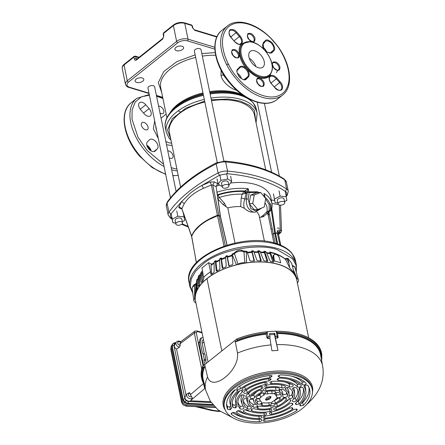 <?xml version="1.0" encoding="UTF-8"?>
<svg xmlns="http://www.w3.org/2000/svg" width="445" height="445" viewBox="0 0 445 445"><rect width="100%" height="100%" fill="white"/><g stroke="black" fill="none" stroke-linecap="round" stroke-linejoin="round"><path stroke-width="0.67" d="M224.007 246.124L217.488 215.764L218.912 215.675L212.821 185.048L211.397 184.97L203.504 188.28C194.543 192.318 188.146 197.424 184.297 203.604L181.827 208.805L180.826 208.661C179.101 208.004 178.501 207.387 179.012 206.797L181.627 201.563L190.427 193.024C194.777 189.731 198.57 187.217 201.808 185.47L210.112 181.988L214.312 181.944L217.611 183.585L216.125 186.678L212.821 185.048L214.312 181.944M296.259 272.079L296.036 265.148L292.665 258.829L277.368 249.734C258.829 242.558 218.784 250.151 203.348 263.774L195.75 271.033L191.239 278.809L190.271 286.335L192.796 293.216M179.012 206.797L181.833 208.56L191.578 235.945C195.205 227.562 203.81 220.692 217.405 215.341L218.829 215.274M196.373 262.678L191.689 236.351C192.351 234.582 193.447 232.702 194.988 230.716L199.343 226.166C203.454 222.717 205.484 221.577 208.811 219.702L217.488 215.764L211.397 184.97L210.112 181.988M279.288 204.984L280.3 230.065L281.557 231.089L280.511 205.162M270.299 203.582L274.699 233.03L273.319 233.992L275.444 233.085L271.812 208.794M275.411 232.902L274.715 233.141L275.433 233.013M286.046 195.594L286.129 195.483C287.186 193.87 286.953 192.518 285.423 191.417C278.242 186.672 269.692 182.795 259.785 179.78C249.862 176.776 238.982 174.763 227.139 173.734L219.441 175.252L218.078 172.983C207.214 178.523 197.602 184.625 189.231 191.294C180.876 197.969 174.112 204.934 168.933 212.198L167.053 203.037A10.107 5.312 -11.6 0 0 166.297 205.857L168.177 215.018A10.107 5.312 -11.6 0 1 168.933 212.198L170.969 213.923C169.912 215.53 170.146 216.887 171.675 217.989L171.948 218.161M182.127 223.829L188.085 226.41M216.209 187.173L220.314 216.365L218.912 215.675L225.342 245.679M271.389 200.695L271.823 200.016L274.687 200.484M180.826 208.661L181.488 208.271M278.069 232.145L279.671 231.684L280.089 230.032C278.114 229.965 277.168 230.766 277.246 232.429L277.33 233.391L275.444 233.085L277.697 244.038M191.589 236.267L196.423 262.622M277.941 234.098L277.341 233.458L279.983 244.9M142.806 81.201A4.422 2.325 -11.6 0 1 138.2 82.625A4.422 2.325 -11.6 0 1 135.124 81.073A4.422 2.325 -11.6 0 1 136.109 79.171A4.422 2.325 -11.6 0 1 140.715 77.742A4.422 2.325 -11.6 0 1 143.785 79.293A4.422 2.325 -11.6 0 1 142.806 81.201M182.595 49.456A4.422 2.325 -11.6 0 1 177.989 50.88A4.422 2.325 -11.6 0 1 174.913 49.328A4.422 2.325 -11.6 0 1 175.897 47.42A4.422 2.325 -11.6 0 1 180.503 45.996A4.422 2.325 -11.6 0 1 183.579 47.548A4.422 2.325 -11.6 0 1 182.595 49.456M263.39 48.639L263.885 48.238A1.263 0.745 -128.6 0 1 263.868 47.921M139.135 57.277L135.319 56.12A1.263 0.773 106.9 0 1 135.747 56.693L138.729 57.594M136.454 59.975L162.714 39.026A1.263 0.745 -128.6 0 1 162.881 38.326L136.621 59.28A1.263 0.745 51.4 0 0 136.454 59.975C135.464 60.615 134.791 60.331 134.429 59.14L133.995 57.038A1.263 0.745 -128.6 0 1 134.162 56.337L124.216 64.275A1.263 0.745 51.4 0 0 124.049 64.976A8.21 4.317 168.4 0 0 122.225 68.513L125.468 84.3A8.21 4.317 -11.6 0 1 127.287 80.762A1.263 0.745 51.4 0 0 128.46 82.108L177.8 42.742C180.776 40.734 183.991 40.106 187.44 40.845L214.84 49.156M177.8 42.742A1.263 0.745 -128.6 0 1 176.626 41.396L173.389 25.604A1.263 0.745 -128.6 0 1 173.556 24.909L163.61 32.847A1.263 0.745 51.4 0 0 163.437 33.542L163.871 35.65A1.263 0.662 168.4 0 0 163.593 36.195L162.881 38.326M216.999 36.646L194.304 29.759A1.263 0.773 106.9 0 1 194.732 30.338L192.39 27.651L191.956 25.543A1.263 0.773 -73.1 0 0 191.528 24.97L192.396 25.927A1.263 0.662 168.4 0 0 192.396 25.927A1.263 0.662 168.4 0 0 191.956 25.543L184.781 23.368A8.21 4.317 168.4 0 0 173.389 25.604L163.437 33.542A1.263 0.662 168.4 0 0 163.159 34.076A1.263 0.662 168.4 0 0 163.159 34.087L163.593 36.195M222.878 73.425L223.051 74.693L231.294 84.873M255.914 66.594A10.107 5.985 51.4 0 0 249.289 58.295A10.107 5.985 51.4 0 1 252.81 61.31A10.107 5.985 51.4 0 1 255.914 66.594M236.773 90.352L236.529 90.279C230.688 88.672 222.111 82.019 220.987 75.305L221.12 70.282M226.533 64.458L228.736 64.113M211.325 99.802L228.619 99.018L240.389 101.098L249.283 105.22L254.39 110.349L255.786 121.452M172.082 145.548L166.53 144.764M158.303 138.49L153.341 128.733L154.688 120.89M178.178 110.844L181.109 112.274M161.735 92.643L158.32 82.609L163.738 71.528L176.899 61.616L195.16 54.857M201.83 53.556L215.169 52.616M265.715 169.801L254.479 115.066A43.421 22.823 168.4 0 0 211.509 100.704M204.839 102A43.421 22.823 168.4 0 0 179.046 113.82A43.421 22.823 168.4 0 0 169.406 132.532L180.609 187.089M223.902 161.057L201.04 49.701A3.399 1.786 168.4 0 0 198.681 48.511A3.399 1.786 168.4 0 0 195.138 49.606A3.399 1.786 168.4 0 0 194.382 51.069L217.238 162.419M176.114 191.472L154.621 86.742A3.399 1.786 168.4 0 0 152.257 85.551A3.399 1.786 168.4 0 0 148.713 86.647A3.399 1.786 168.4 0 0 147.963 88.11L170.48 197.808M277.903 202.937L275.138 202.653L273.43 193.803M274.053 197.391L275.138 202.653M274.509 199.065L280.083 196.112L286.285 196.751L286.908 200.339L284.566 201.579M279.004 190.849L280.083 196.112M285.206 191.489L286.285 196.751M216.904 192.201A42.681 22.434 -11.6 0 1 248.215 188.702L247.32 192.029L246.48 192.969L244.717 191.011L248.215 188.702L248.889 191.895L257.149 191.739L259.179 192.535M176.76 210.958L177.839 216.22L184.041 216.854L184.664 220.442L182.316 221.688M183.151 212.532L184.041 216.854M175.658 223.045L172.888 222.761L172.265 219.174L177.839 216.22M171.809 217.494L172.888 222.761M171.186 213.906L172.265 219.174M230.605 176.17L231.684 181.432L228.852 185.176M222.189 186.511L218.089 184.102L220.948 180.331L227.745 178.99L231.684 181.432M217.01 178.84L218.089 184.102M219.863 175.063L220.948 180.331M226.666 173.728L227.745 178.99M278.114 203.966L277.38 200.384A3.399 1.786 -11.6 0 1 278.136 198.921A3.399 1.786 -11.6 0 1 281.679 197.825A3.399 1.786 -11.6 0 1 284.038 199.021L284.772 202.597A3.399 1.786 -11.6 0 1 284.021 204.06A3.399 1.786 -11.6 0 1 280.478 205.156A3.399 1.786 -11.6 0 1 278.114 203.966A3.399 1.786 -11.6 0 1 278.87 202.503A3.399 1.786 -11.6 0 1 282.414 201.401A3.399 1.786 -11.6 0 1 284.772 202.597M277.229 228.068L279.388 228.179M262.639 194.821L264.508 196.634L263.991 193.486L264.519 195.65M175.87 224.069L175.135 220.492A3.399 1.786 -11.6 0 1 175.892 219.029A3.399 1.786 -11.6 0 1 179.43 217.928A3.399 1.786 -11.6 0 1 181.794 219.124L182.528 222.706A3.399 1.786 -11.6 0 1 181.771 224.169A3.399 1.786 -11.6 0 1 178.234 225.265A3.399 1.786 -11.6 0 1 175.87 224.069A3.399 1.786 -11.6 0 1 176.626 222.606A3.399 1.786 -11.6 0 1 180.164 221.51A3.399 1.786 -11.6 0 1 182.528 222.706M222.294 187.028L221.56 183.451A3.399 1.786 -11.6 0 1 222.311 181.988A3.399 1.786 -11.6 0 1 225.854 180.893A3.399 1.786 -11.6 0 1 228.213 182.083L228.953 185.665A3.399 1.786 -11.6 0 1 228.196 187.128A3.399 1.786 -11.6 0 1 224.653 188.224A3.399 1.786 -11.6 0 1 222.294 187.028A3.399 1.786 -11.6 0 1 223.045 185.565A3.399 1.786 -11.6 0 1 226.588 184.469A3.399 1.786 -11.6 0 1 228.953 185.665M271.817 228.83L271.005 228.858M267.851 214.857L269.114 214.651L267.829 214.117L269.403 211.536L271.294 210.224M280.751 245.223L277.775 230.71M248.889 191.895L247.381 192.301L249.139 192.529L248.889 191.895M264.297 197.129L264.508 196.634L264.736 197.391M271.639 209.556L271.906 203.677A42.681 22.434 -11.6 0 0 263.991 193.486L264.953 196.506L264.619 197.052C269.575 200.823 271.4 205.395 270.098 210.774L270.226 210.919M263.201 216.821L260.72 217.193L263.384 215.13L263.201 216.821L266.933 213.628L267.846 213.478L273.881 242.881M266.933 213.628L266.85 211.926L269.258 210.524L270.098 210.774L269.403 211.536M260.887 208.31L255.436 210.908L250.685 208.449L248.165 199.149L246.408 198.921L247.32 192.029L245.329 190.555M244.333 208.316C243.51 205.551 243.665 202.436 244.794 198.965L246.408 198.921C245.968 205.44 248.165 209.767 252.999 211.903L250.418 211.981L252.999 211.903A11.064 8.583 88.3 0 0 255.169 212.198L250.418 211.981C248.777 211.547 246.747 210.324 244.333 208.316L240.701 206.569L241.207 197.853L244.794 198.965L246.135 193.252L245.44 193.441L244.049 191.511L242.169 194.165A37.124 19.508 168.4 0 0 219.246 197.485L218.167 195.021C226.855 192.262 235.483 191.094 244.049 191.511L244.717 191.011C235.644 190.527 226.511 191.778 217.327 194.765M249.167 203.626L254.178 209.628L257.766 209.523L264.241 207.008L265.698 198.492L260.687 192.49L254.217 195.005L250.63 195.11L249.167 203.626L252.754 203.521L257.766 209.523M260.687 192.49L257.099 192.596L250.63 195.11M264.953 196.506L264.653 196.462M260.72 217.193L259.452 217.499M264.408 241.179L259.302 216.315A27.79 14.607 168.4 0 0 256.848 211.948M240.701 206.569A27.79 14.607 168.4 0 0 227.784 207.893L223.245 204.7L218.006 199.154M235.005 243.048L227.784 207.893M246.48 192.969L246.135 193.252L244.366 191.294M241.207 197.853L242.169 194.165L245.44 193.441M254.217 195.005L252.754 203.521M226.216 206.725L224.514 203.343L219.246 197.485L217.611 198.665M263.384 215.13L266.85 211.926A37.124 19.508 168.4 0 0 264.959 202.82M224.514 203.343L223.245 204.7M146.561 124.233A4.422 2.62 51.4 0 0 141.972 122.664A4.422 2.62 51.4 0 0 142.895 128.01A4.422 2.62 51.4 0 0 147.49 129.578A4.422 2.62 51.4 0 0 146.561 124.233M160.011 113.019A4.422 2.62 51.4 0 0 163.232 113.375A4.422 2.62 51.4 0 0 162.308 108.029A4.422 2.62 51.4 0 0 158.592 106.11M169.195 157.758A4.422 2.62 51.4 0 0 172.415 158.114A4.422 2.62 51.4 0 0 171.492 152.774A4.422 2.62 51.4 0 0 167.776 150.849M157.346 148.797A6.002 3.554 51.4 0 0 155.895 141.721A6.002 3.554 51.4 0 0 149.665 139.597A6.002 3.554 51.4 0 0 149.47 139.775L147.373 141.933A6.002 3.554 51.4 0 0 148.68 148.83A6.002 3.554 51.4 0 0 155.055 151.133A6.002 3.554 51.4 0 0 155.255 150.95L157.346 148.797L153.82 151.612M176.915 169.117L171.236 167.704M163.582 164.222L146.939 150.26L138.028 137.271L132.004 119.266L132.121 109.871L135.258 101.944L141.326 96.826L149.409 95.158M145.782 104.798A6.002 3.554 51.4 0 0 139.546 102.673A6.002 3.554 51.4 0 0 140.804 109.921L144.119 113.72A6.002 3.554 51.4 0 0 150.349 115.85A6.002 3.554 51.4 0 0 149.097 108.597L145.782 104.798L140.242 109.22M272.451 69.114L269.881 76.05C263.64 80.662 255.97 78.331 246.88 69.07L246.547 68.686C239.371 61.037 236.746 47.593 241.685 43.76L250.507 41.608M238.197 78.492L237.975 78.237C228.997 69.503 214.846 41.713 227.506 27.696C240.912 14.518 265.754 31.15 273.363 41.313L273.592 41.574C282.569 50.307 296.72 78.098 284.055 92.121C270.655 105.298 245.812 88.661 238.203 78.504L238.197 78.492M260.77 54.958A10.107 5.985 51.4 0 0 250.274 51.37A10.107 5.985 51.4 0 0 252.387 63.585A10.107 5.985 51.4 0 0 262.884 67.173A10.107 5.985 51.4 0 0 260.77 54.958M241.407 78.57A6.002 3.554 51.4 0 0 239.455 75.055A6.002 3.554 51.4 0 0 237.363 73.269M266.816 52.421A6.002 3.554 51.4 0 0 264.858 48.906A6.002 3.554 51.4 0 0 262.772 47.12M265.754 51.804L271.634 53.044L273.886 50.741A0.634 0.506 -135.8 0 0 273.074 50.58L269.637 53.322M186.082 400.617L188.218 401.451A1.391 0.517 92.7 0 1 188.018 403.331L184.914 402.102L183.168 399.46L172.254 346.293L172.933 343.735L172.387 344.413L171.909 346.744L182.834 399.988L183.168 399.46A1.391 0.729 168.4 0 1 183.379 399.243A1.391 0.729 168.4 0 1 184.892 398.798L186.082 400.617L184.914 402.102M175.647 343.273L174.434 343.885L173.984 345.632A1.391 0.729 168.4 0 0 172.465 346.077A1.391 0.729 168.4 0 0 172.254 346.293L171.909 346.744M213.172 405.072L187.684 403.865C185.17 403.515 183.551 402.219 182.834 399.988M180.792 342.016L180.414 342.01A2.119 1.624 31.1 0 0 177.689 342.962A2.119 1.624 31.1 0 0 180.225 345.231L179.552 347.106L176.582 349.091A3.621 2.77 -148.9 0 1 174.74 344.647L176.276 342.322A3.51 2.687 -148.9 0 0 176.509 345.259A3.51 2.687 -148.9 0 0 179.552 347.106M191.623 396.595L192.318 398.175A3.51 2.687 -148.9 0 1 188.953 398.358A3.51 2.687 -148.9 0 1 186.572 395.638A3.51 2.687 -148.9 0 1 186.867 393.908L189.487 392.657L190.087 393.297A2.119 1.624 31.1 0 0 188.307 394.954A2.119 1.624 31.1 0 0 189.637 396.545A2.119 1.624 31.1 0 0 191.623 396.595L190.377 394.704L190.087 393.297M201.746 369.228L194.32 333.06L194.815 331.208M180.414 342.01L179.936 343.818L194.32 333.06A1.391 0.729 -11.6 0 1 196.251 332.682L203.07 365.907M186.867 393.908L185.326 396.234A3.621 2.77 -148.9 0 0 186.355 400.127A3.621 2.77 -148.9 0 0 190.749 400.789L192.318 398.175M203.938 360.144L204.199 359.087L205.979 359.627L205.751 360.695L203.938 360.144L204.834 364.5M204.199 359.087L203.12 353.825L202.553 353.391L204.9 354.365L205.979 359.627M202.981 337.31L201.413 337.838L200.25 342.188L202.553 353.391L204.9 354.365M200.25 342.188L198.998 343.067L200.161 338.723L201.413 337.838M179.936 343.818L180.225 345.231M198.998 343.067L203.599 365.484M186.038 395.16L176.582 349.091M190.749 400.789L210.663 401.735M216.737 261.265L215.769 260.637L215.397 261.543A48.466 25.471 168.4 0 0 214.09 262.272L214.14 271.851L213.528 272.829A51.509 27.073 168.4 0 0 211.28 274.231L210.68 274.003L210.596 272.012L210.079 272.09A50.635 26.611 168.4 0 0 206.897 274.443A50.635 26.611 168.4 0 0 204.055 276.896L203.104 280.756A51.509 27.073 168.4 0 0 201.568 282.375L201.201 282.175L201.674 282.252M238.014 264.185A6.247 3.282 -11.6 0 1 244.911 262.828L243.966 251.931A5.496 2.887 168.4 0 0 235.31 252.966A5.496 2.887 168.4 0 0 234.509 253.789L238.014 264.185L236.473 264.808A51.876 27.262 168.4 0 0 206.875 278.631A51.876 27.262 168.4 0 0 195.094 297.065A51.876 27.262 168.4 0 0 195.06 297.85L195.06 297.894M236.473 264.808L232.262 254.801A2.525 0.284 -105.6 0 1 232.257 254.034A47.226 24.82 168.4 0 0 232.001 254.106L232.924 263.974L232.229 264.786A51.509 27.073 168.4 0 0 229.487 265.648L228.83 265.609M228.708 265.493L227.1 256.415A48.466 25.471 168.4 0 0 225.571 256.96L225.832 256.109A47.226 24.82 168.4 0 1 227.117 255.647M222.305 268.057L222.962 268.096A51.509 27.073 168.4 0 1 225.559 267.05L226.238 266.182L225.571 256.96M222.055 258.712L221.254 257.95L221.032 258.79L222.183 267.812L222.556 268.163M216.882 270.955L216.187 270.705L216.882 270.955A51.509 27.073 168.4 0 1 219.285 269.748L219.936 268.825L219.596 259.435L219.919 258.539L221.254 257.95M215.397 261.543L216.187 270.705L216.687 271.033M211.28 274.231L210.68 274.003L211.242 274.254M195.989 303.173L195.255 302.444A6.247 3.282 -11.6 0 1 193.87 300.781A6.247 3.282 -11.6 0 1 194.626 298.806L194.526 285.69A2.525 1.001 -117.1 0 1 194.788 284.461L194.788 284.461A2.525 1.001 -117.1 0 1 194.888 284.427M292.999 268.847L297.088 278.659A6.247 3.282 -11.6 0 1 298.434 280.116A6.247 3.282 -11.6 0 1 297.722 282.297L297.282 283.254M195.355 294.206L195.355 294.206A51.509 27.073 -11.6 0 1 195.689 292.61L196.584 280.762L196.985 279.388L196.89 279.844L198.075 278.481M202.564 271.311L201.674 271.572L201.379 272.412A48.466 25.471 168.4 0 0 200.639 273.313L199.672 284.689A51.509 27.073 -11.6 0 0 198.559 286.285L198.698 276.106L199.538 274.843L200.422 274.904M203.643 277.558L201.991 267.985L208.655 262.667L211.892 264.124M225.832 256.109L227.167 255.63L227.751 256.509M242.547 250.741A4.194 2.203 168.4 0 0 238.743 250.324A4.194 2.203 168.4 0 0 235.327 252.165M246.714 251.247L247.17 251.937A48.466 25.471 168.4 0 0 246.38 252.026A2.525 0.35 -96.6 0 0 246.046 251.319L246.714 251.247A47.226 24.82 168.4 0 0 246.068 251.319L246.046 251.319A2.525 0.35 -96.6 0 0 246.029 251.325M251.47 251.892L251.737 250.858L252.148 251.547L254.362 260.531M251.737 250.858L253.138 250.802A47.226 24.82 168.4 0 0 251.803 250.852M257.527 251.809L258.022 250.808L258.606 251.486L261.193 260.52M263.334 252.198L264.03 251.264L264.769 251.948L267.762 260.687L267.245 261.171A51.509 27.073 -11.6 0 0 264.608 260.948L263.646 260.336L260.158 251.553A48.466 25.471 168.4 0 0 258.606 251.486M268.797 253.049L269.798 252.042L270.393 252.576L273.886 261.688L273.447 262.111A51.509 27.073 -11.6 0 0 270.988 261.666L270.054 260.987L266.232 252.143A48.466 25.471 168.4 0 0 264.769 251.948M294.462 274.07L291.692 263.301L287.865 258.25L284.6 258.773M247.17 251.937L249.912 260.675L250.874 261.159A51.509 27.073 -11.6 0 1 253.728 260.937L254.362 260.325L254.262 260.714M253.138 250.802L253.761 251.486L256.887 260.23L257.855 260.776A51.509 27.073 -11.6 0 1 260.631 260.781L261.215 260.23L260.97 260.72M198.698 276.106A48.466 25.471 168.4 0 0 198.17 277.029L197.207 288.644A51.509 27.073 168.4 0 0 196.473 290.257L196.568 290.034M297.088 278.659L296.353 277.93A51.876 27.262 168.4 0 0 295.686 276.417A51.876 27.262 168.4 0 0 246.558 262.823L244.911 262.828M195.06 297.85L194.626 298.806M202.742 272.351A47.632 25.031 168.4 0 0 202.197 272.985L202.425 272.268M202.197 272.985L202.531 281.335M201.568 282.375L201.201 282.175L201.379 272.412M214.095 263.357A47.632 25.031 168.4 0 0 210.958 265.331L211.742 274.482M210.958 265.331L211.203 264.58L214.095 262.75M219.635 260.442A47.632 25.031 168.4 0 0 215.964 262.3L217.082 271.283M215.964 262.3L216.698 261.682M216.159 261.577L219.613 259.819M225.643 257.916A47.632 25.031 168.4 0 0 221.499 259.591L222.884 268.48M221.499 259.591L222.011 259.073M221.616 258.901L225.598 257.282M232.006 255.825A47.632 25.031 168.4 0 0 227.467 257.255L229.136 266.065M227.467 257.255L227.74 256.826M227.484 256.604L232.262 255.096M198.559 286.285L198.309 286.085L198.676 286.107M200.534 275.127A47.632 25.031 168.4 0 0 199.56 276.618L199.744 284.578M199.56 276.618L199.722 275.995M197.992 279.755A47.632 25.031 168.4 0 0 197.786 280.289L198.008 279.466M197.786 280.289L197.808 282.519M196.473 290.257L196.89 279.844A48.466 25.471 168.4 0 0 196.584 280.762M254.134 261.209L252.115 252.471A47.632 25.031 168.4 0 0 247.448 252.827M251.803 251.876L246.841 252.265M251.62 252.187L252.115 252.471M258.05 251.826L253.873 251.803M257.716 252.143L258.456 252.41A47.632 25.031 168.4 0 0 254.084 252.398M260.77 261.12L258.456 252.41M267.401 261.176L267.762 260.687L267.245 261.171M260.308 251.931L264.035 252.276L264.519 252.866A47.632 25.031 168.4 0 0 260.536 252.51M267.111 261.565L264.519 252.866M266.438 252.615L269.648 253.233L270.171 253.822A47.632 25.031 168.4 0 0 266.672 253.166M272.863 261.999L270.171 253.822M286.702 258.656L288.972 263.34L287.898 258.462L285.49 259.429L285.195 259.046C281.351 255.808 276.25 253.478 269.892 252.054L269.798 252.042M288.972 263.34L289.689 267.773L285.49 259.429A48.349 25.41 168.4 0 0 270.393 252.576M246.558 262.823L246.38 252.026L243.966 251.931A2.525 1.902 -56.7 0 0 243.309 250.986L243.309 250.986C240.701 249.367 237.847 249.918 234.76 252.632L232.257 254.034A2.525 0.284 -105.6 0 1 232.273 254.034L232.001 254.106M234.76 252.632A2.525 1.869 -144.3 0 0 234.509 253.789L232.262 254.801A48.466 25.471 168.4 0 0 231.901 254.902M196.468 282.469L195.995 283.548A48.466 25.471 168.4 0 0 195.972 283.754L194.526 285.69A5.496 2.887 168.4 0 0 192.157 288.688L193.87 300.781M196.006 283.459L195.978 283.688A2.525 2.119 -174 0 0 195.972 283.754L195.094 297.065M289.689 267.773L293.661 272.435L295.686 276.417M274.409 260.926L273.002 257.11L273.219 255.497L274.315 254.623A3.788 2.242 51.4 0 0 273.77 256.492L274.409 260.926L280.712 262.839L279.499 258.233A3.788 2.242 51.4 0 0 277.19 255.002A3.788 2.242 51.4 0 0 274.315 254.623M195.995 283.548L195.394 293.961M200.639 273.313L201.674 271.572M198.17 277.029L198.904 275.405M266.232 252.143L265.476 251.431L264.03 251.264M260.158 251.553L259.48 250.858L258.022 250.808M227.167 255.63L227.1 256.415M215.769 260.637L214.49 261.332L214.09 262.272M210.596 272.012L208.655 262.667M308.669 337.827L296.826 280.155A51.715 27.178 168.4 0 0 278.748 264.558A51.715 27.178 168.4 0 0 206.997 278.67L206.992 278.67A51.715 27.178 168.4 0 0 195.516 300.948L208.037 361.941M206.992 278.67L221.827 350.938L206.997 278.67M206.296 363.331L205.74 360.628M204.383 354.003L202.197 343.373A6.063 3.588 -128.6 0 1 203.009 340.024L203.465 339.663M278.036 337.054L277.029 338.105A59.875 31.467 168.4 0 0 275.461 338.139L277.93 350.46A58.807 30.905 168.4 0 0 271.934 350.782L269.943 338.434A59.919 31.489 168.4 0 0 268.346 338.55L268.335 338.573A1.263 1.024 -160.8 0 1 266.911 337.566A1.263 0.623 -12 0 1 267.178 337.238A1.263 0.623 -12 0 1 268.257 336.848A61.182 32.151 -11.6 0 1 269.97 336.698L269.943 338.434A59.875 31.467 168.4 0 0 268.335 338.573L267.156 331.703A61.393 32.263 -11.6 0 1 276.228 331.214L276.729 331.28L276.923 332.376A61.221 32.174 -11.6 0 1 300.269 335.435A61.221 32.174 -11.6 0 1 321.796 354.582L321.624 353.502A61.265 32.196 -11.6 0 0 300.08 334.345A61.265 32.196 -11.6 0 0 276.729 331.28M307.556 403.498L309.431 401.818M308.207 403.181L307.25 403.86M307.139 403.988L306.878 404.282M306.8 404.366L306.449 404.677M306.7 404.477L308.201 403.187M236.401 341.204L237.174 339.98L236.924 338.895L202.787 366.129L203.048 367.203L204.06 367.008L205.006 366.252L204.672 364.622L207.559 376.959C210.251 385.665 219.218 382.116 225.126 377.327C231.072 372.654 238.709 363.003 237.48 353.091L235.038 340.397L235.455 341.955L236.401 341.204A60.587 31.84 168.4 0 1 266.299 333.828L266.833 332.921L266.599 331.825L267.156 331.703M204.06 367.008A60.587 31.84 168.4 0 0 204.099 383.462L203.549 383.412A61.221 32.174 -11.6 0 1 201.885 379.196A61.221 32.174 -11.6 0 1 203.048 367.203M204.439 383.301L203.549 383.412M277.93 350.46L274.482 334.751L274.126 334.501L274.487 333.305A61.31 32.218 168.4 0 0 269.737 333.561L269.542 334.206M274.487 333.305L274.843 333.561L274.482 334.751M275.449 336.403A61.182 32.151 -11.6 0 1 277.129 336.37A1.263 0.634 -9.9 0 1 277.624 336.437A1.263 0.634 -9.9 0 1 278.064 336.809A1.263 0.634 -9.9 0 1 278.058 336.965A1.263 1.04 -165.6 0 1 277.035 338.083A59.919 31.489 168.4 0 0 275.466 338.111L274.843 333.561M278.03 337.388L278.047 337.343A1.263 1.263 0 0 0 278.064 336.809L277.446 333.283M276.228 331.214L277.129 336.37A1.263 0.373 89.3 0 1 277.035 338.083L277.029 338.105M268.335 338.573L266.883 337.655L266.116 334.184A59.969 31.517 168.4 0 0 235.455 341.955M203.443 383.256L204.528 387.573A1.263 1.263 0 0 0 204.656 387.895A1.263 1.057 -29.8 0 1 204.566 387.667A1.263 0.656 -14.1 0 1 204.528 387.573A1.263 0.656 -14.1 0 1 204.8 387.011A1.263 0.656 -14.1 0 1 204.906 386.928M205.368 388.963L204.656 387.895A1.263 1.057 -29.8 0 0 205.228 388.329M321.44 359.46A60.587 31.84 168.4 0 0 299.974 336.264A60.587 31.84 168.4 0 0 277.435 333.233L276.923 332.376M266.116 334.184L266.299 333.828M204.516 387.478L203.471 383.306M270.716 396.623A0.946 0.501 -11.6 0 1 271.05 396.912A0.946 0.501 -11.6 0 1 270.838 397.318L270.666 397.457A0.946 0.501 168.4 0 0 270.454 397.863A2.208 1.163 -11.6 0 1 268.469 399.449A0.946 0.501 168.4 0 0 267.823 399.721L267.656 399.86A0.946 0.501 -11.6 0 1 266.338 400.116L265.86 399.972A0.946 0.501 -11.6 0 1 265.531 399.688A0.946 0.501 -11.6 0 1 265.743 399.276L265.91 399.143A0.946 0.501 168.4 0 0 266.121 398.737A2.208 1.163 -11.6 0 1 268.113 397.151A0.946 0.501 168.4 0 0 268.752 396.873L268.925 396.74A0.946 0.501 -11.6 0 1 270.237 396.478L270.716 396.623M266.338 400.116L266.127 399.065A0.946 0.501 168.4 0 0 267.439 398.809L267.656 399.86M270.454 397.863L270.237 396.807A0.946 0.501 -11.6 0 1 270.338 396.512M267.823 399.721L267.612 398.67A0.946 0.501 -11.6 0 1 268.252 398.397L268.469 399.449M301.287 403.214L302.6 402.569L303.412 405.284L300.636 405.923L299.719 405.217L300.008 404.577A38.17 20.058 168.4 0 0 305.871 392.028A38.17 20.058 168.4 0 0 304.119 386.855A2.064 1.085 -11.6 0 1 304.024 386.577A2.064 1.085 -11.6 0 1 305.353 385.309A2.064 1.085 -11.6 0 1 307.996 385.615A42.297 22.228 -11.6 0 1 309.308 388.285A42.297 22.228 -11.6 0 1 303.412 405.284M300.208 404.377L300.397 405.846M296.854 401.918L298.272 401.229L299.084 403.943L296.292 404.6L295.858 403.048M296.292 404.6L295.369 403.899L295.636 403.281A32.485 17.071 168.4 0 0 300.269 392.963A32.485 17.071 168.4 0 0 299.135 389.153A2.064 1.085 -11.6 0 1 299.062 388.908A2.064 1.085 -11.6 0 1 300.392 387.639A2.064 1.085 -11.6 0 1 303.056 387.99A36.612 19.241 -11.6 0 1 303.796 389.631A36.612 19.241 -11.6 0 1 299.084 403.943M292.376 409.3A36.612 19.241 -11.6 0 1 264.892 418.239A2.064 1.085 -11.6 0 1 263.051 417.455A2.064 1.085 -11.6 0 1 265.276 415.992A32.485 17.071 168.4 0 0 289.623 408.082L292.309 407.776L292.971 408.31L292.376 409.3L291.881 407.653M296.748 410.601A42.297 22.228 -11.6 0 1 264.942 421.282A2.064 1.085 -11.6 0 1 263.073 420.497A2.064 1.085 -11.6 0 1 265.27 419.034A38.17 20.058 168.4 0 0 293.939 409.422L296.659 409.094L297.316 409.628L296.748 410.601L296.264 408.983M269.014 380.87A32.485 17.071 168.4 0 0 245.479 389.492A2.064 1.085 -11.6 0 1 242.731 389.97A2.064 1.085 -11.6 0 1 241.997 389.275A2.064 1.085 -11.6 0 1 242.581 388.374A36.612 19.241 -11.6 0 1 269.158 378.645L270.949 379.574L269.014 380.87L268.647 378.717M270.961 379.268L270.688 378.506L270.899 379.746M269.931 377.716A38.17 20.058 168.4 0 0 240.489 388.674A2.064 1.085 -11.6 0 1 237.68 389.191A2.064 1.085 -11.6 0 1 236.951 388.491A2.064 1.085 -11.6 0 1 237.48 387.634A42.297 22.228 -11.6 0 1 270.154 375.485L271.906 376.414L269.931 377.716L269.564 375.563M271.917 376.108L271.645 375.346L271.856 376.592M278.948 375.241L279.282 377.215L278.042 376.086L280.422 374.935A42.297 22.228 -11.6 0 1 305.938 383.095A2.064 1.085 -11.6 0 1 306.099 383.345A2.064 1.085 -11.6 0 1 304.719 384.791A2.064 1.085 -11.6 0 1 302.261 384.58A38.17 20.058 168.4 0 0 279.282 377.215M277.958 378.417L278.286 380.369L277.085 379.24L279.505 378.089A36.612 19.241 -11.6 0 1 301.087 385.353A2.064 1.085 -11.6 0 1 301.243 385.593A2.064 1.085 -11.6 0 1 299.847 387.044A2.064 1.085 -11.6 0 1 297.388 386.811A32.485 17.071 168.4 0 0 278.286 380.369M231.239 413.283L231.3 414.128L232.323 412.56L234.932 412.598A38.17 20.058 168.4 0 0 260.264 419.368A2.064 1.085 -11.6 0 1 261.832 420.019A2.064 1.085 -11.6 0 1 261.832 420.397A2.064 1.085 -11.6 0 1 259.396 421.649A42.297 22.228 -11.6 0 1 231.3 414.128L231.094 413.733M236.556 411.419L236.623 412.304L237.63 410.724L240.217 410.746A32.485 17.071 168.4 0 0 260.253 416.253A2.064 1.085 -11.6 0 1 261.743 416.904A2.064 1.085 -11.6 0 1 261.743 417.282A2.064 1.085 -11.6 0 1 259.229 418.534A36.612 19.241 -11.6 0 1 236.623 412.304L236.395 411.898M227.695 409.361A42.297 22.228 -11.6 0 1 226.644 405.25A42.297 22.228 -11.6 0 1 233.987 390.526A2.064 1.085 -11.6 0 1 236.095 389.764A2.064 1.085 -11.6 0 1 237.663 390.415A2.064 1.085 -11.6 0 1 237.335 391.283A38.17 20.058 168.4 0 0 231.278 407.336A38.17 20.058 168.4 0 0 231.65 408.26L230.171 409.717L227.695 409.361L227.49 406.613L229.776 407.03L230.771 405.745M230.465 409.617L229.776 407.03M232.991 407.509A36.612 19.241 -11.6 0 1 232.24 404.316A36.612 19.241 -11.6 0 1 238.887 391.305A2.064 1.085 -11.6 0 1 240.99 390.56A2.064 1.085 -11.6 0 1 242.547 391.211A2.064 1.085 -11.6 0 1 242.202 392.095A32.485 17.071 168.4 0 0 236.79 405.99A32.485 17.071 168.4 0 0 236.963 406.441L235.472 407.876L232.991 407.509L232.785 404.755L235.077 405.189L236.084 403.926M235.767 407.776L235.077 405.189M270.237 396.807A2.208 1.163 -11.6 0 1 268.252 398.397M269.631 334.735A59.14 31.078 -11.6 0 1 274.126 334.501M269.475 333.85L269.97 336.698M248.026 414.684A36.256 19.052 -11.6 0 1 237.858 410.64M264.464 402.886A8.483 4.456 168.4 0 0 268.913 402.719A2.381 1.252 -11.6 0 1 271.394 403.398A2.381 1.252 -11.6 0 1 271.4 403.838A2.381 1.252 -11.6 0 1 269.264 405.2A13.244 6.959 -11.6 0 1 262.316 405.456A2.381 1.252 -11.6 0 1 261.043 404.561A2.381 1.252 -11.6 0 1 264.464 402.886M244.7 417.616A41.936 22.039 -11.6 0 1 232.485 412.504M251.353 411.753A30.572 16.064 -11.6 0 1 245.134 409.756M243.777 411.703A2.064 1.085 -11.6 0 1 243.382 411.147A2.064 1.085 -11.6 0 1 244.744 409.867A2.064 1.085 -11.6 0 1 247.053 409.912A26.8 14.084 168.4 0 0 264.864 412.977A2.064 1.085 -11.6 0 1 266.599 413.616A2.064 1.085 -11.6 0 1 266.605 414A2.064 1.085 -11.6 0 1 264.336 415.241A30.928 16.254 -11.6 0 1 243.777 411.703L243.671 410.496M261.193 406.235A19.202 10.09 -11.6 0 1 259.563 406.101M258.133 408.66A2.381 1.252 -11.6 0 1 257.026 407.787A2.381 1.252 -11.6 0 1 258.189 406.474A2.381 1.252 -11.6 0 1 260.609 406.135A14.796 7.776 168.4 0 0 270.527 405.768A2.381 1.252 -11.6 0 1 273.197 406.407A2.381 1.252 -11.6 0 1 273.197 406.847A2.381 1.252 -11.6 0 1 271.244 408.176A19.558 10.28 -11.6 0 1 258.133 408.66L257.883 406.635M254.69 408.822A24.887 13.077 -11.6 0 1 254.028 408.682M271.856 410.296A2.064 1.085 -11.6 0 1 269.987 411.486A25.243 13.267 -11.6 0 1 251.92 410.841A2.064 1.085 -11.6 0 1 251.225 410.157A2.064 1.085 -11.6 0 1 252.387 408.949A2.064 1.085 -11.6 0 1 254.601 408.788A21.115 11.097 168.4 0 0 269.709 409.328A2.064 1.085 -11.6 0 1 271.851 409.917A2.064 1.085 -11.6 0 1 271.856 410.296M232.785 404.755A36.256 19.052 -11.6 0 1 232.234 402.953M240.016 390.71A32.841 17.26 168.4 0 0 235.9 403.443L236.79 405.99M260.297 400.795A2.019 1.062 -11.6 0 1 259.591 401.14A2.019 1.062 -11.6 0 1 257.26 401.079A12.883 6.77 -11.6 0 1 255.736 399.649M259.941 399.743A8.483 4.456 168.4 0 0 260.064 400.305A8.483 4.456 168.4 0 0 261.382 401.863A2.381 1.252 -11.6 0 1 261.755 402.297A2.381 1.252 -11.6 0 1 260.258 403.932A2.381 1.252 -11.6 0 1 257.505 403.86A13.244 6.959 -11.6 0 1 255.258 400.55A2.381 1.252 -11.6 0 1 255.252 400.539A2.381 1.252 -11.6 0 1 257.349 398.92A2.381 1.252 -11.6 0 1 259.908 399.582A2.381 1.252 -11.6 0 1 259.941 399.743L259.836 399.438M227.49 406.613A41.936 22.039 -11.6 0 1 226.627 403.888M235.166 389.909A38.526 20.247 168.4 0 0 230.388 404.789L231.278 407.336M242.809 405.79A1.708 0.896 -11.6 0 1 242.063 406.196A1.708 0.896 -11.6 0 1 239.933 406.001A30.572 16.064 -11.6 0 1 237.847 402.013M242.336 394.86A27.156 14.273 168.4 0 0 241.413 402.096L242.303 404.644A26.8 14.084 168.4 0 0 243.905 407.359A2.064 1.085 -11.6 0 1 244.027 407.57A2.064 1.085 -11.6 0 1 242.725 408.988A2.064 1.085 -11.6 0 1 240.144 408.755A30.928 16.254 -11.6 0 1 237.836 403.381A30.928 16.254 -11.6 0 1 240.356 395.811A2.064 1.085 -11.6 0 1 242.453 394.849A2.064 1.085 -11.6 0 1 244.222 395.488A2.064 1.085 -11.6 0 1 244.083 396.145A26.8 14.084 168.4 0 0 242.303 404.644M255.653 404.093A2.019 1.062 -11.6 0 1 255.252 404.26A2.019 1.062 -11.6 0 1 253.01 404.255A19.202 10.09 -11.6 0 1 249.183 400.361M249.028 400.8A2.381 1.252 -11.6 0 1 251.203 399.254A2.381 1.252 -11.6 0 1 253.678 399.933A2.381 1.252 -11.6 0 1 253.717 400.194A14.796 7.776 168.4 0 0 253.939 401.802A14.796 7.776 168.4 0 0 256.932 404.917A2.381 1.252 -11.6 0 1 257.41 405.417A2.381 1.252 -11.6 0 1 255.914 407.053A2.381 1.252 -11.6 0 1 253.277 407.047A19.558 10.28 -11.6 0 1 249.033 401.512A19.558 10.28 -11.6 0 1 249.028 400.8M246.63 398.064A21.477 11.286 168.4 0 0 246.925 400.75L247.815 403.298A21.115 11.097 168.4 0 0 251.024 407.119A2.064 1.085 -11.6 0 1 251.342 407.492A2.064 1.085 -11.6 0 1 250.04 408.911A2.064 1.085 -11.6 0 1 247.648 408.844A25.243 13.267 -11.6 0 1 243.432 402.447A25.243 13.267 -11.6 0 1 243.888 399.276A2.064 1.085 -11.6 0 1 245.901 398.097A2.064 1.085 -11.6 0 1 247.887 398.709A2.064 1.085 -11.6 0 1 247.876 399.12A21.115 11.097 168.4 0 0 247.815 403.298M249.628 406.018A1.708 0.896 -11.6 0 1 249.378 406.118A1.708 0.896 -11.6 0 1 247.403 406.062A24.887 13.077 -11.6 0 1 243.471 401.079M261.582 393.241A8.844 4.645 168.4 0 0 259.902 394.771A2.019 1.062 -11.6 0 1 257.75 395.683M263.768 395.16A8.483 4.456 168.4 0 0 260.759 397.441A2.381 1.252 -11.6 0 1 257.149 398.397A2.381 1.252 -11.6 0 1 256.303 397.591A2.381 1.252 -11.6 0 1 256.531 396.957A13.244 6.959 -11.6 0 1 261.232 393.397A2.381 1.252 -11.6 0 1 264.808 393.714A2.381 1.252 -11.6 0 1 263.768 395.16L263.184 392.963M246.619 389.887A27.156 14.273 168.4 0 0 246.508 389.976A1.708 0.896 -11.6 0 1 246.141 390.221M264.864 382.411A2.064 1.085 -11.6 0 1 267.095 382.984A2.064 1.085 -11.6 0 1 265.32 384.53A26.8 14.084 168.4 0 0 247.331 392.685A2.064 1.085 -11.6 0 1 244.416 393.291A2.064 1.085 -11.6 0 1 243.682 392.59A2.064 1.085 -11.6 0 1 244.099 391.817A30.928 16.254 -11.6 0 1 264.864 382.411M257.889 391.044A15.158 7.966 168.4 0 0 253.822 394.793A2.019 1.062 -11.6 0 1 251.369 395.794M259.179 390.443A2.381 1.252 -11.6 0 1 262.6 390.832A2.381 1.252 -11.6 0 1 261.399 392.357A14.796 7.776 168.4 0 0 254.696 397.446A2.381 1.252 -11.6 0 1 251.008 398.503A2.381 1.252 -11.6 0 1 250.162 397.697A2.381 1.252 -11.6 0 1 250.318 397.168A19.558 10.28 -11.6 0 1 259.179 390.443M250.841 391.266A21.477 11.286 168.4 0 0 248.744 393.425A1.708 0.896 -11.6 0 1 247.314 394.142M246.474 396.912A2.064 1.085 -11.6 0 1 245.746 396.217A2.064 1.085 -11.6 0 1 245.952 395.661A25.243 13.267 -11.6 0 1 260.253 386.733A2.064 1.085 -11.6 0 1 262.912 387.195A2.064 1.085 -11.6 0 1 261.571 388.63A21.115 11.097 168.4 0 0 249.606 396.089A2.064 1.085 -11.6 0 1 246.474 396.912M299.663 384.052A1.708 0.896 -11.6 0 1 297.171 384.052A32.841 17.26 168.4 0 0 288.221 379.096M272.118 393.714A8.483 4.456 168.4 0 0 267.668 393.881A2.381 1.252 -11.6 0 1 265.148 393.03A2.381 1.252 -11.6 0 1 265.181 392.763A2.381 1.252 -11.6 0 1 267.317 391.394A13.244 6.959 -11.6 0 1 274.265 391.138A2.381 1.252 -11.6 0 1 275.5 391.861A2.381 1.252 -11.6 0 1 274.582 393.247A2.381 1.252 -11.6 0 1 272.118 393.714L271.75 390.977M304.502 381.816A1.708 0.896 -11.6 0 1 302.038 381.816A38.526 20.247 168.4 0 0 291.547 376.164M291.036 383.979A1.708 0.896 -11.6 0 1 289.272 383.896A27.156 14.273 168.4 0 0 284.895 382.027M292.799 384.897A2.064 1.085 -11.6 0 1 293.166 385.303A2.064 1.085 -11.6 0 1 291.97 386.683A2.064 1.085 -11.6 0 1 289.528 386.688A26.8 14.084 168.4 0 0 271.717 383.623A2.064 1.085 -11.6 0 1 269.948 382.828A2.064 1.085 -11.6 0 1 269.976 382.6A2.064 1.085 -11.6 0 1 272.245 381.359A30.928 16.254 -11.6 0 1 292.799 384.897M276.562 387.662A2.019 1.062 -11.6 0 1 275.616 387.639A15.158 7.966 168.4 0 0 274.993 387.534M278.442 387.94A2.381 1.252 -11.6 0 1 279.516 388.635A2.381 1.252 -11.6 0 1 278.526 390.059A2.381 1.252 -11.6 0 1 275.972 390.46A14.796 7.776 168.4 0 0 266.054 390.827A2.381 1.252 -11.6 0 1 263.345 390.015A2.381 1.252 -11.6 0 1 263.379 389.748A2.381 1.252 -11.6 0 1 265.331 388.424A19.558 10.28 -11.6 0 1 278.442 387.94M282.175 385.086A1.708 0.896 -11.6 0 1 281.674 384.997A21.477 11.286 168.4 0 0 281.557 384.958M264.725 386.299A2.064 1.085 -11.6 0 1 266.588 385.114A25.243 13.267 -11.6 0 1 284.655 385.754A2.064 1.085 -11.6 0 1 285.323 386.293A2.064 1.085 -11.6 0 1 284.322 387.595A2.064 1.085 -11.6 0 1 281.98 387.806A21.115 11.097 168.4 0 0 266.867 387.272A2.064 1.085 -11.6 0 1 264.697 386.533A2.064 1.085 -11.6 0 1 264.725 386.299M300.269 392.963L300.086 390.271A32.841 17.26 168.4 0 0 299.641 388.018M303.262 388.374A36.256 19.052 -11.6 0 1 298.272 401.229M280.356 393.836A2.019 1.062 -11.6 0 1 278.208 394.921A2.019 1.062 -11.6 0 1 276.451 394.164A8.844 4.645 168.4 0 0 275.917 392.829M276.64 396.857A8.483 4.456 168.4 0 0 275.194 394.737A2.381 1.252 -11.6 0 1 274.788 394.131A2.381 1.252 -11.6 0 1 276.323 392.662A2.381 1.252 -11.6 0 1 279.071 392.735A13.244 6.959 -11.6 0 1 281.134 395.16A13.244 6.959 -11.6 0 1 281.323 396.044A2.381 1.252 -11.6 0 1 279.093 397.702A2.381 1.252 -11.6 0 1 276.64 396.857L276.451 394.164M308.786 387.022A41.936 22.039 -11.6 0 1 302.6 402.569M305.871 392.028L305.682 389.336A38.526 20.247 168.4 0 0 304.73 385.598M297.733 389.72A30.572 16.064 -11.6 0 1 295.358 398.125A1.708 0.896 -11.6 0 1 293.455 398.931M294.673 393.897A26.8 14.084 168.4 0 0 292.676 389.236A2.064 1.085 -11.6 0 1 292.521 388.88A2.064 1.085 -11.6 0 1 293.85 387.612A2.064 1.085 -11.6 0 1 296.437 387.84A30.928 16.254 -11.6 0 1 298.284 390.977A30.928 16.254 -11.6 0 1 296.225 400.784A2.064 1.085 -11.6 0 1 293.984 401.757A2.064 1.085 -11.6 0 1 292.326 400.962A2.064 1.085 -11.6 0 1 292.493 400.455A26.8 14.084 168.4 0 0 294.673 393.897L294.49 391.205A27.156 14.273 168.4 0 0 293.411 387.795M286.647 392.429A19.202 10.09 -11.6 0 1 286.658 393.213A2.019 1.062 -11.6 0 1 284.872 394.515A2.019 1.062 -11.6 0 1 282.731 394.009M282.859 395.866A14.796 7.776 168.4 0 0 279.649 391.683A2.381 1.252 -11.6 0 1 279.132 391.01A2.381 1.252 -11.6 0 1 280.661 389.547A2.381 1.252 -11.6 0 1 283.304 389.553A19.558 10.28 -11.6 0 1 287.259 393.669A19.558 10.28 -11.6 0 1 287.553 395.8A2.381 1.252 -11.6 0 1 285.212 397.368A2.381 1.252 -11.6 0 1 282.864 396.495A2.381 1.252 -11.6 0 1 282.864 396.406A14.796 7.776 168.4 0 0 282.859 395.866L282.675 393.174A15.158 7.966 168.4 0 0 280.517 389.598M289.078 394.826A21.115 11.097 168.4 0 0 285.551 389.481A2.064 1.085 -11.6 0 1 285.206 388.958A2.064 1.085 -11.6 0 1 286.536 387.684A2.064 1.085 -11.6 0 1 288.927 387.756A25.243 13.267 -11.6 0 1 292.771 392.323A25.243 13.267 -11.6 0 1 292.693 397.318A2.064 1.085 -11.6 0 1 290.535 398.52A2.064 1.085 -11.6 0 1 288.66 397.741A2.064 1.085 -11.6 0 1 288.699 397.48A21.115 11.097 168.4 0 0 289.078 394.826L288.894 392.14A21.477 11.286 168.4 0 0 286.574 387.673M292.198 391.072A24.887 13.077 -11.6 0 1 291.803 394.704A1.708 0.896 -11.6 0 1 289.083 395.627M278.125 398.103A12.883 6.77 -11.6 0 1 274.615 400.439A2.019 1.062 -11.6 0 1 274.259 400.589M272.813 401.44A8.483 4.456 168.4 0 0 275.817 399.159A2.381 1.252 -11.6 0 1 279.432 398.203A2.381 1.252 -11.6 0 1 280.239 398.837A2.381 1.252 -11.6 0 1 280.044 399.638A13.244 6.959 -11.6 0 1 275.349 403.203A2.381 1.252 -11.6 0 1 272.996 403.609A2.381 1.252 -11.6 0 1 271.734 402.714A2.381 1.252 -11.6 0 1 272.813 401.44M289.667 403.632A30.572 16.064 -11.6 0 1 289.155 403.993M271.717 414.189A2.064 1.085 -11.6 0 1 269.453 413.466A2.064 1.085 -11.6 0 1 271.255 412.064A26.8 14.084 168.4 0 0 289.25 403.915A2.064 1.085 -11.6 0 1 292.165 403.309A2.064 1.085 -11.6 0 1 292.866 403.86A2.064 1.085 -11.6 0 1 292.476 404.778A30.928 16.254 -11.6 0 1 271.717 414.189L271.278 412.064M284.488 397.98A19.202 10.09 -11.6 0 1 277.936 402.803M277.396 406.157A2.381 1.252 -11.6 0 1 273.942 405.59A2.381 1.252 -11.6 0 1 275.177 404.244A14.796 7.776 168.4 0 0 281.885 399.154A2.381 1.252 -11.6 0 1 285.573 398.091A2.381 1.252 -11.6 0 1 286.38 398.726A2.381 1.252 -11.6 0 1 286.263 399.426A19.558 10.28 -11.6 0 1 277.396 406.157L276.718 403.504M288.516 399.671A24.887 13.077 -11.6 0 1 284.934 402.614M290.101 399.682A2.064 1.085 -11.6 0 1 290.802 400.233A2.064 1.085 -11.6 0 1 290.63 400.939A25.243 13.267 -11.6 0 1 276.323 409.862A2.064 1.085 -11.6 0 1 273.636 409.255A2.064 1.085 -11.6 0 1 275.01 407.97A21.115 11.097 168.4 0 0 286.975 400.506A2.064 1.085 -11.6 0 1 290.101 399.682M205.006 366.252A59.969 31.517 168.4 0 0 203.137 379.107L205.596 389.965A59.741 31.395 -11.6 0 1 207.559 376.959M203.576 383.501L201.624 378.133A61.265 32.196 -11.6 0 1 202.787 366.129M236.924 338.895A61.265 32.196 -11.6 0 1 266.599 331.825M276.89 344.636A59.741 31.395 -11.6 0 1 301.682 347.595A59.741 31.395 -11.6 0 1 322.631 365.94L320.617 354.993A59.969 31.517 168.4 0 0 299.585 336.576A59.969 31.517 168.4 0 0 277.496 333.572M240.039 420.837A44.845 23.568 -11.6 0 1 224.363 407.314A44.845 23.568 -11.6 0 1 247.409 380.286A44.845 23.568 -11.6 0 1 296.537 375.758A44.845 23.568 -11.6 0 1 312.218 389.28A44.845 23.568 -11.6 0 1 289.172 416.314A44.845 23.568 -11.6 0 1 240.039 420.837M307.923 403.048L309.125 402.108C313.274 398.292 316.623 393.903 319.165 388.947C322.82 381.715 323.977 374.045 322.631 365.94M172.076 344.931L171.18 346.433L170.83 349.531A1.391 0.729 168.4 0 0 170.813 349.737L181.649 402.241L183.329 404.906L186.427 406.057A1.391 0.517 92.7 0 1 186.21 406.174L183.329 404.906M171.197 347.667L182.172 401.151L181.649 402.241A1.391 0.729 168.4 0 0 181.638 402.447L183.296 405.056M170.813 349.737L181.638 402.447M182.172 401.151C182.873 403.359 184.464 404.633 186.956 404.972L214.217 406.268M184.297 203.604L181.61 201.585L170.969 213.923M296.353 264.892A54.318 28.547 -11.6 0 0 277.363 248.51A54.318 28.547 -11.6 0 0 217.855 253.995A54.318 28.547 -11.6 0 0 189.937 286.736L189.075 282.525A54.318 28.547 -11.6 0 1 216.988 249.784A54.318 28.547 -11.6 0 1 276.501 244.299A54.318 28.547 -11.6 0 1 295.491 260.681L296.353 264.892L296.287 272.173M166.297 205.857L167.22 202.086A1.897 1.402 -144.5 0 0 167.053 203.037A137.689 72.363 -11.6 0 1 216.198 163.827A1.897 0.745 -117 0 1 216.376 162.826L225.098 161.112A1.897 0.79 94.9 0 1 225.671 161.963A137.689 72.363 -11.6 0 1 284.767 179.891A1.897 1.43 -56.5 0 0 284.26 179.101L286.391 182.072A10.107 5.312 -11.6 0 0 284.767 179.891L286.647 189.047A10.107 5.312 -11.6 0 1 288.271 191.228L286.391 182.072M227.139 173.734L227.551 171.119A10.107 5.312 -11.6 0 0 218.078 172.983L216.198 163.827A10.107 5.312 -11.6 0 1 225.671 161.963L227.551 171.119A137.689 72.363 -11.6 0 1 286.647 189.047L285.423 191.417M219.441 175.252L201.808 185.47L203.504 188.28M286.129 195.483L287.348 194.999L288.271 191.228M278.453 204.533L271.867 203.465M171.675 217.989L170.307 217.989L172.154 219.174M217.421 215.424L218.851 215.386L220.325 216.426L220.264 216.081M277.291 233.113L274.676 232.913M278.103 232.312L279.888 231.717L280.089 230.032M220.281 216.181L220.342 216.543M226.983 245.156L220.381 216.737M220.364 216.654L220.297 216.292L220.364 216.654M191.667 236.417L191.606 236.022M278.531 234.42L280.801 232.613L278.464 234.07M279.888 231.717L280.228 232.679M272.891 234.059L273.297 233.881L268.869 212.02M279.671 231.684L278.481 234.07M274.732 233.225L276.901 243.771M275.249 243.259L273.319 233.992L272.913 234.176M276.362 72.641L277.93 70.282M128.46 82.108C126.158 84.316 126.452 86.013 129.35 87.198A1.263 0.773 106.9 0 1 128.766 87.353L149.069 93.511M162.692 97.31L156.395 95.402M148.997 93.155L129.35 87.198M136.548 59.352A1.263 0.773 106.9 0 1 136.181 58.796L135.747 56.693A1.263 0.662 168.4 0 0 134.841 56.671A1.263 0.662 168.4 0 0 133.995 57.038L124.049 64.976L127.287 80.762L176.626 41.396A8.21 4.317 -11.6 0 1 188.018 39.16L214.802 47.281M173.556 24.909C176.871 22.617 180.47 21.911 184.352 22.795A1.263 0.773 106.9 0 1 184.781 23.368L188.018 39.16A1.263 0.773 106.9 0 1 187.44 40.845M162.714 39.026L163.871 35.65M265.748 51.386L266.104 50.686M194.732 30.338L216.821 37.035M136.938 59.029L136.181 58.796A1.263 0.662 168.4 0 0 134.429 59.14M265.648 49.94A1.263 0.662 168.4 0 0 264.675 50.135M194.304 29.759L192.83 28.029A1.263 0.662 168.4 0 0 192.39 27.651M264.08 48.11A1.263 0.662 168.4 0 0 263.885 48.238L264.163 49.579M223.051 74.693A1.897 0.996 -11.6 0 1 220.987 75.305M215.619 55.258A42.915 22.556 168.4 0 0 202.358 56.114M195.689 57.416A42.915 22.556 168.4 0 0 170.224 69.092A42.915 22.556 168.4 0 0 160.695 87.582L166.886 117.741M170.196 112.585A42.915 22.556 -11.6 0 1 177.511 104.569A42.915 22.556 -11.6 0 1 202.97 92.899M209.639 91.598A42.915 22.556 -11.6 0 1 236.84 92.794A42.915 22.556 -11.6 0 1 242.842 95.18M209.968 93.183A45.868 24.108 -11.6 0 1 239.321 94.423A45.868 24.108 -11.6 0 1 242.998 95.708L240.901 94.852A43.471 22.845 168.4 0 0 237.413 93.634A43.471 22.845 168.4 0 0 209.812 92.427M203.143 93.728A43.471 22.845 168.4 0 0 177.316 105.56A43.471 22.845 168.4 0 0 173.923 108.602L172.332 110.215A45.868 24.108 -11.6 0 1 175.914 107.006A45.868 24.108 -11.6 0 1 203.298 94.49M172.332 110.215C165.145 117.753 164.45 124.222 165.412 127.999A46.425 24.397 -11.6 0 1 175.719 107.996A46.425 24.397 -11.6 0 1 203.465 95.319M210.135 94.017A46.425 24.397 -11.6 0 1 239.894 95.258A46.425 24.397 -11.6 0 1 256.365 109.331L253.339 102.967L249 98.935M170.986 140.208L169.083 138.117L166.252 132.082A46.425 24.397 -11.6 0 1 176.559 112.079A46.425 24.397 -11.6 0 1 204.305 99.402M210.975 98.1A46.425 24.397 -11.6 0 1 241.307 99.513A46.425 24.397 -11.6 0 1 257.199 113.414L256.365 109.331M170.719 138.918L167.454 130.129L172.209 118.798L186.066 108.002L204.656 101.104M155.711 125.868A13.578 8.038 51.4 0 0 155.972 128.216A13.578 8.038 51.4 0 0 156.039 128.522A13.578 8.038 51.4 0 0 156.707 130.708M165.852 141.465A13.578 8.038 51.4 0 0 171.57 143.067M271.667 208.966A42.681 22.434 -11.6 0 0 271.906 203.677L270.899 197.869A42.865 22.528 168.4 0 0 255.847 184.586A42.865 22.528 168.4 0 0 230.46 183.045M219.758 185.137A42.865 22.528 168.4 0 0 216.109 186.205M248.165 199.149L249.139 192.529L257.889 192.574M267.729 213.444A3.282 2.008 106.9 0 1 269.258 210.524L269.097 204.355L265.62 198.937M217.388 194.788L218.167 195.021L217.522 195.711M149.175 147.573A20.843 12.338 -128.6 0 1 149.092 147.479A20.843 12.338 -128.6 0 1 148.624 146.945M149.281 94.546L136.693 98.367A44.211 26.172 51.4 0 0 145.61 151.422A44.211 26.172 51.4 0 0 145.932 151.795A44.211 26.172 51.4 0 0 164.055 166.513M156.551 96.165L162.937 98.501M165.668 174.368L152.196 167.615L139.719 156.284C123.46 138.061 118.782 111.973 131.125 102.812A44.211 26.172 51.4 0 0 140.147 155.989A44.211 26.172 51.4 0 0 140.364 156.239A44.211 26.172 51.4 0 0 165.596 174.006M151.161 150.933A6.002 3.554 51.4 0 0 149.131 147.123A6.002 3.554 51.4 0 0 146.794 145.187M171.648 169.712A44.211 26.172 51.4 0 0 177.294 170.947M172.838 175.502A44.211 26.172 51.4 0 0 178.195 175.347M149.097 108.597L143.529 113.041M154.838 151.283L155.255 150.95M243.181 43.299A20.843 12.338 51.4 0 0 247.214 68.113A20.843 12.338 51.4 0 0 269.18 75.878C274.537 69.698 273.263 61.377 265.353 50.914C257.132 42.114 249.745 39.572 243.181 43.299M247.887 67.534C243.704 63.335 237.335 50.324 243.409 43.977C249.801 37.997 261.387 45.841 264.959 50.647L265.27 51.008C269.459 55.208 275.822 68.219 269.748 74.565C263.357 80.545 251.77 72.702 248.199 67.896L247.887 67.534M262.472 80.122C261.037 78.248 259.263 77.675 257.138 78.398C256.153 80.489 256.454 82.403 258.033 84.138L258.278 84.433C259.713 86.308 261.488 86.881 263.612 86.152C264.597 84.061 264.297 82.147 262.717 80.412L262.472 80.122M257.221 79.138A4.422 2.62 -128.6 0 1 261.81 80.706A4.422 2.62 -128.6 0 1 262.027 80.962A4.422 2.62 -128.6 0 1 262.734 86.052C262.227 86.909 260.692 86.247 258.133 84.066C256.57 81.079 256.27 79.438 257.221 79.138M278.214 63.919C276.784 62.044 275.004 61.471 272.88 62.2C271.901 64.291 272.195 66.205 273.781 67.94L274.02 68.23C275.455 70.104 277.229 70.677 279.354 69.954C280.339 67.862 280.038 65.949 278.459 64.208L278.214 63.919M272.963 62.934A4.422 2.62 -128.6 0 1 277.552 64.503A4.422 2.62 -128.6 0 1 277.769 64.759A4.422 2.62 -128.6 0 1 278.475 69.848C277.969 70.711 276.434 70.049 273.875 67.862C272.312 64.875 272.012 63.235 272.963 62.934M253.288 35.378C251.853 33.509 250.079 32.936 247.954 33.659C246.969 35.75 247.27 37.664 248.85 39.399L249.094 39.694C250.524 41.563 252.304 42.136 254.429 41.413C255.413 39.321 255.113 37.408 253.533 35.672L253.288 35.378M248.037 34.399A4.422 2.62 -128.6 0 1 252.627 35.967A4.422 2.62 -128.6 0 1 252.838 36.223A4.422 2.62 -128.6 0 1 253.55 41.307C253.044 42.169 251.508 41.507 248.95 39.321C247.387 36.34 247.086 34.693 248.037 34.399M237.547 51.581C236.111 49.706 234.337 49.134 232.212 49.862C231.228 51.954 231.528 53.867 233.108 55.603L233.352 55.892C234.782 57.767 236.562 58.34 238.687 57.616C239.666 55.525 239.371 53.611 237.786 51.876L237.547 51.581M232.296 50.596A4.422 2.62 -128.6 0 1 236.885 52.171A4.422 2.62 -128.6 0 1 237.096 52.427A4.422 2.62 -128.6 0 1 237.808 57.511C237.302 58.373 235.767 57.711 233.208 55.525C231.645 52.538 231.344 50.897 232.296 50.596M282.564 95.102C295.041 85.852 290.101 59.341 273.514 41.112C259.123 24.392 238.025 17.038 227.412 25.982A44.211 26.172 -128.6 0 0 236.651 79.41A44.211 26.172 -128.6 0 0 236.89 79.683A44.211 26.172 -128.6 0 0 282.564 95.102L276.99 99.547A44.211 26.172 -128.6 0 1 231.311 84.116A44.211 26.172 -128.6 0 1 231.083 83.855A44.211 26.172 -128.6 0 1 221.849 30.421M239.849 67.646A6.002 3.554 -128.6 0 1 239.989 67.529A6.002 3.554 -128.6 0 1 246.219 69.659A6.002 3.554 -128.6 0 1 247.67 76.729L244.233 79.471M265.259 41.502A6.002 3.554 -128.6 0 1 265.392 41.379A6.002 3.554 -128.6 0 1 271.622 43.51A6.002 3.554 -128.6 0 1 273.074 50.58L270.983 52.738A6.002 3.554 -128.6 0 1 270.783 52.916L266.282 52.059M234.048 40.818L239.421 36.535A6.002 3.554 -128.6 0 1 240.673 43.782C239.438 43.638 240.35 46.152 234.654 41.507L234.576 41.608C237.38 44.433 239.749 45.151 241.685 43.76C243.031 41.847 242.575 39.338 240.317 36.229L236.762 32.146L230.766 36.991M240.078 35.945L239.421 36.535L236.1 32.735A6.002 3.554 -128.6 0 0 229.87 30.605C228.485 32.101 228.975 34.471 231.339 37.708L234.576 41.608M234.548 41.574L231.233 37.775M236.762 32.146C234.877 29.676 232.535 28.931 229.731 29.915C228.48 32.73 228.908 35.266 231.022 37.525L231.261 37.808M245.178 79.204L247.67 76.729A0.634 0.506 44.2 0 1 248.482 76.885C249.862 74.866 249.328 72.257 246.88 69.07C244.21 66.35 241.891 65.576 239.933 66.767L237.68 69.075A0.634 0.506 44.2 0 1 237.697 69.865M237.769 69.793L239.788 67.707A0.634 0.506 -135.8 0 0 239.772 66.917M237.68 69.075C236.167 70.126 236.662 72.685 239.16 76.751C242.703 79.839 245.056 80.651 246.23 79.193L246.385 79.043A0.634 0.506 44.2 0 0 245.573 78.887A6.002 3.554 -128.6 0 1 245.379 79.065C242.686 82.091 234.454 72.285 237.73 69.832L239.989 67.529M246.385 79.043L248.482 76.885M270.588 53.055L270.983 52.738A0.634 0.506 44.2 0 1 271.795 52.894M265.392 41.379L265.237 41.524A0.634 0.506 -135.8 0 1 265.198 41.563L263.173 43.643M263.101 43.716A0.634 0.506 -135.8 0 0 263.084 42.926L263.785 49.551M273.886 50.741C275.399 49.684 274.904 47.126 272.407 43.065C268.863 39.972 266.511 39.16 265.337 40.617L265.181 40.768A0.634 0.506 -135.8 0 1 265.237 41.524L262.594 44.767L262.528 45.785L263.574 48.972M263.084 42.926L265.181 40.768M271.461 83.832L271.567 83.766C269.203 80.528 268.713 78.159 270.098 76.662A6.002 3.554 -128.6 0 1 276.328 78.793L270.994 83.048M274.281 86.875L279.649 82.592L276.328 78.793L276.99 78.203C274.187 75.377 271.817 74.66 269.881 76.05C268.535 77.964 268.991 80.473 271.25 83.588L274.776 87.632M274.804 87.665C276.69 90.14 279.032 90.88 281.835 89.896C283.087 87.081 282.658 84.544 280.545 82.286L280.305 82.002L279.649 82.592A6.002 3.554 -128.6 0 1 280.901 89.84C279.666 89.701 280.578 92.215 274.882 87.565L271.489 83.866M280.305 82.002L276.99 78.203M212.704 404.505L188.018 403.331L187.684 403.865M188.218 401.451L211.219 402.541M174.434 343.885A1.391 0.879 -136.2 0 0 172.971 343.69A1.391 0.879 -136.2 0 0 172.933 343.735M202.075 332.91L197.341 331.536A1.391 0.857 -73.8 0 0 196.857 330.896L194.81 331.208L180.631 341.81M197.341 331.536L196.251 332.682M204.945 388.385L191.133 400.111M190.377 394.704L203.521 383.551M173.984 345.632L184.892 398.798M292.198 265.392L294.151 266.327L295.113 267.834A5.462 2.87 168.4 0 0 293.222 266.277A5.462 2.87 168.4 0 0 292.354 266.082M221.032 258.79A48.466 25.471 168.4 0 0 219.596 259.435M253.761 251.486A48.466 25.471 168.4 0 0 252.148 251.547M273.002 257.11L273.77 256.492M203.938 341.983L202.197 343.373M237.174 339.98A61.221 32.174 -11.6 0 1 266.833 332.921M266.883 337.655L266.166 334.05M270.838 397.318L270.694 396.617M265.721 399.293L265.86 399.972M270.482 396.556L270.666 397.457M312.218 389.28L311.978 388.107A44.845 23.568 168.4 0 0 296.298 374.584A44.845 23.568 168.4 0 0 247.164 379.112A44.845 23.568 168.4 0 0 224.119 406.14L224.363 407.314M225.326 410.195A45.551 23.941 -11.6 0 1 242.469 379.869A45.551 23.941 -11.6 0 1 296.554 373.283A45.551 23.941 -11.6 0 1 312.462 392.306M300.636 405.923L300.28 404.728M295.931 403.409L296.047 404.527M230.082 408.51L230.171 409.717M235.383 406.669L235.472 407.876M259.229 418.534L258.862 416.242M269.264 405.2L268.769 402.747M262.316 405.456L262.033 403.337M259.396 421.649L259.023 419.39M264.336 415.241L263.946 413.038M271.244 408.176L270.732 405.729M269.987 411.486L269.564 409.356M251.92 410.841L251.753 409.3M242.202 392.095L241.752 390.638M257.505 403.86L257.26 401.079M237.335 391.283L236.896 389.848M244.083 396.145L243.715 395.01M240.144 408.755L239.933 406.001M253.717 400.194L253.544 399.699M253.277 407.047L253.01 404.255M247.648 408.844L247.403 406.062M247.876 399.12L247.626 398.375M245.479 389.492L244.744 386.961M260.759 397.441L259.902 394.771M240.489 388.674L239.721 386.071M265.32 384.53L264.881 382.405M247.331 392.685L246.508 389.976M261.399 392.357L260.82 390.081M254.696 397.446L253.822 394.793M261.571 388.63L261.087 386.56M249.606 396.089L248.744 393.425M297.388 386.811L297.171 384.052M267.668 393.881L267.172 391.428M302.261 384.58L302.038 381.816M289.528 386.688L289.272 383.896M271.717 383.623L271.35 381.537M275.972 390.46L275.616 387.639M266.054 390.827L265.531 388.379M281.98 387.806L281.674 384.997M266.867 387.272L266.444 385.142M299.135 389.153L299.101 388.652M275.194 394.737L275.077 393.425M281.323 396.044L280.728 394.342M304.119 386.855L304.074 386.277M296.225 400.784L295.358 398.125M292.676 389.236L292.615 388.485M287.553 395.8L286.658 393.213M279.649 391.683L279.51 390.215M292.693 397.318L291.803 394.704M285.551 389.481L285.451 388.351M264.892 418.239L264.519 416.142M280.044 399.638L279.599 398.258M275.349 403.203L274.615 400.439M264.942 421.282L264.564 419.173M292.476 404.778L292.02 403.27M286.263 399.426L285.857 398.203M290.63 400.939L290.24 399.732M276.323 409.862L275.817 407.692M237.48 353.091A59.741 31.395 -11.6 0 1 271.105 344.947M198.136 406.741L213.133 410.34A3.788 2.431 103.5 0 1 211.826 410.557L218.128 411.403A3.788 1.407 -87.3 0 0 218.723 411.091L219.569 411.119M213.133 410.34L218.723 411.091M211.826 410.557L195.411 406.613M186.956 404.972L186.427 406.057L215.336 407.431M189.075 282.525C181.994 257.182 242.074 231.739 275.856 243.437C283.092 245.634 288.499 248.966 292.07 253.433L295.491 260.681M189.937 286.736L192.813 293.316M225.098 161.112C249.445 163.287 269.169 169.284 284.26 179.101M167.22 202.086C177.994 187.2 194.382 174.112 216.376 162.826M287.348 194.999L286.235 196.523M188.324 227.084L181.643 224.269M168.177 215.018L170.307 217.989M181.821 208.8L181.682 208.277M227.084 245.128L220.442 216.442L217.021 192.162M191.662 236.54L181.827 208.805M280.801 232.613L281.552 231.094M125.468 84.3C126.057 85.98 127.153 86.998 128.766 87.353M156.468 95.753L162.764 97.666M263.19 48.232L263.729 47.804M122.225 68.513C122.058 66.783 122.72 65.371 124.216 64.275M184.352 22.795L191.528 24.97M192.83 28.029L192.396 25.927M135.319 56.12L134.162 56.337M163.61 32.847L163.159 34.087M250.969 100.481L250.835 99.841M166.135 114.065L161.057 118.114M244.845 96.521L242.998 95.708M166.252 132.082L165.412 127.999M256.053 122.742L257.199 113.414M264.402 103.368L279.332 176.092M257.232 102.228L271.6 172.215M264.731 196.935L264.447 195.205M264.497 195.516L264.464 195.233M255.169 212.198L261.938 207.898M159.616 96.71L162.848 98.072M150.11 148.936L147.401 145.854M172.883 175.714L178.217 175.447M136.693 98.367L131.125 102.812M146.872 145.487L150.916 150.788M276.99 99.547C266.377 108.491 245.273 101.132 230.883 84.405C214.301 66.171 209.367 39.672 221.844 30.427L227.412 25.982M172.749 343.941L172.971 343.69C174.234 342.811 175.202 342.455 175.875 342.617M180.898 341.721C178.69 340.675 177.149 340.87 176.276 342.322M201.969 332.387L196.857 330.896M295.113 267.834L298.434 280.116M202.675 271.973L202.414 272.279M200.561 274.699L199.716 276.011M196.017 283.521L194.788 284.461C193.619 284.578 192.741 285.99 192.157 288.688M246.046 251.319L243.309 250.986M306.444 404.689L309.242 402.258M321.702 360.895L321.796 354.582M260.064 400.305L259.702 399.282M253.939 401.802L253.094 399.382M234.292 418.573L218.206 410.045L210.251 401.101L205.596 389.965M186.21 406.174L215.463 407.564M170.802 348.346L171.18 346.433M218.128 411.403L220.008 411.453"/></g></svg>
